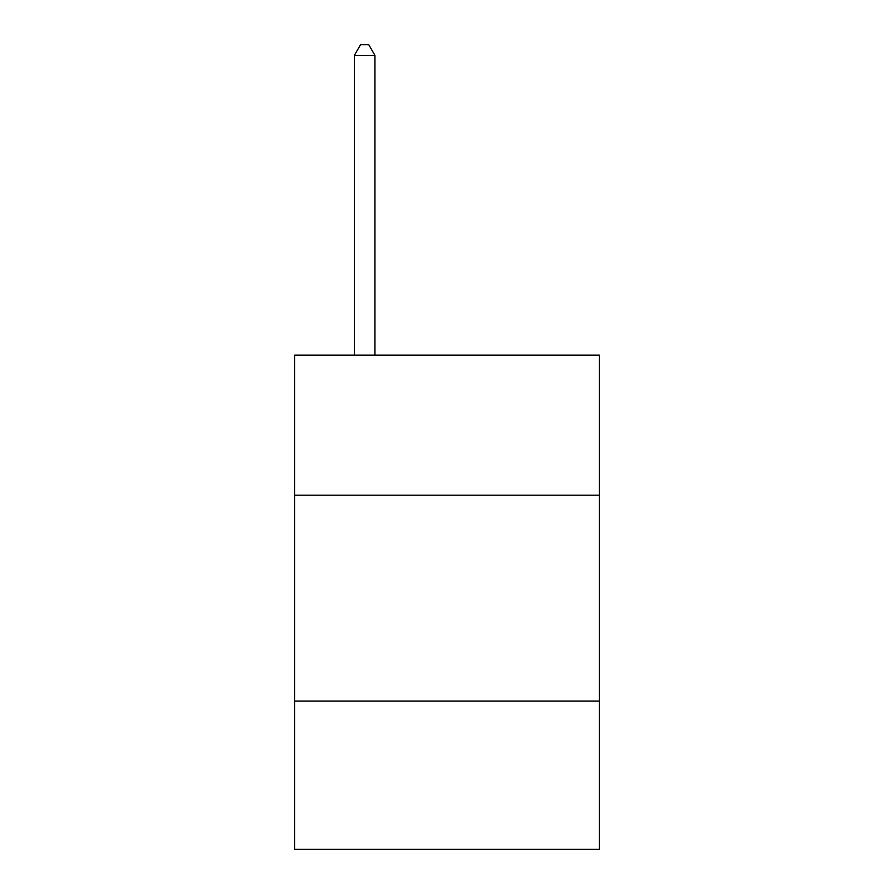 <?xml version="1.0" encoding="UTF-8"?>
<svg xmlns="http://www.w3.org/2000/svg" width="894" height="894" viewBox="0 0 894 894"><rect width="100%" height="100%" fill="white"/><g stroke="black" fill="none" stroke-linecap="round" stroke-linejoin="round"><path stroke-width="1.34" d="M599.36 495.175L599.36 355.175L294.64 355.175L294.64 495.175L599.36 495.175L599.36 849.3L294.64 849.3L294.64 495.175M599.36 701.064L294.64 701.064M374.944 355.175L374.944 55.406L354.348 55.406L354.348 355.175M354.348 55.406L360.528 44.7L368.764 44.7L374.944 55.406"/></g></svg>
